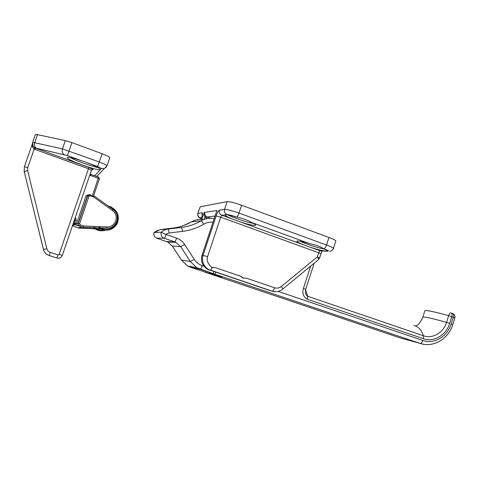 <?xml version="1.0" encoding="UTF-8"?>
<svg xmlns="http://www.w3.org/2000/svg" width="479" height="479" viewBox="0 0 479 479"><rect width="100%" height="100%" fill="white"/><g stroke="black" fill="none" stroke-linecap="round" stroke-linejoin="round"><path stroke-width="0.72" d="M243.667 278.281L240.847 276.311L215.197 267.587L211.449 267.3L209.06 264.324C207.257 262.025 206.778 259.456 207.617 256.624L220.705 217.167L221.801 215.233L225.555 214.778C227.291 214.664 231.07 215.46 236.883 217.179C242.667 218.304 247.493 220.059 251.373 222.442C254.343 223.795 255.768 224.717 255.66 225.196L254.972 225.447C252.367 225.411 247.451 224.232 240.242 221.903L232.405 219.071C227.501 217.077 225.046 215.724 225.046 215.011L227.058 214.592C228.74 214.61 231.938 215.442 236.65 217.089L236.883 217.179M329.582 251.301L330.504 251.164C330.516 251.906 334.21 248.26 333.384 248.493C333.348 247.877 331.061 246.721 326.522 245.026L239.015 213.065C231.914 210.568 227.1 209.335 224.585 209.365L219.394 210.149C218.424 210.622 217.34 212.556 216.131 215.957L203.078 255.265C201.539 261.348 203.336 266.073 208.467 269.438L272.186 291.178C272.97 291.046 273.748 289.909 274.521 287.765L246.2 278.131L242.655 277.916L240.847 276.311M212.67 267.743L211.419 267.294L209.06 264.324M210.503 218.286L205.802 216.298L204.85 217.149L207.569 218.508M205.802 216.298L204.144 212.454L204.85 217.149L204.102 219.394M216.376 212.173L216.927 210.521L216.394 211.981M309.931 243.715C315.655 244.847 320.206 246.499 323.582 248.673C325.816 249.715 326.882 250.427 326.78 250.816L325.582 251.05C322.373 250.768 317.242 249.493 310.188 247.218L302.794 244.541C298.8 242.913 296.824 241.811 296.866 241.224C297.716 240.59 302.069 241.416 309.931 243.715L251.373 222.442M282.562 289.202L318.439 259.684L319.613 257.947L317.373 256.882C318.355 258.313 318.709 259.247 318.439 259.684L318.385 259.732M200.97 219.406L201.527 217.735C202.497 214.622 202.677 212.969 202.072 212.772L198.049 213.377C197.576 215.46 198.288 216.957 200.198 217.861L201.461 217.711L200.988 217.879L201.264 218.31M200.258 206.748L197.809 213.502L200.258 206.748L227.148 201.635L224.585 209.365C224.034 211.79 224.861 213.538 227.058 214.592M228.064 214.975C233.375 217.813 247.338 222.448 253.271 223.352M299.992 241.224C305.225 243.859 318.391 248.074 324.229 248.978M333.384 248.493L335.797 241.033C335.773 240.362 333.498 239.171 328.971 237.464L241.602 205.246C234.506 202.737 229.686 201.533 227.148 201.635M190.6 266.504L190.804 267.396L215.831 275.461L220.244 276.401L209.712 272.85L212.802 273.479L214.185 271.713M215.981 272.317L214.598 274.084L211.646 273.479L222.178 277.03L217.364 276L204.222 271.719M310.673 266.073L303.417 288.442L305.698 289.352L305.428 292.537C305.746 294.423 306.512 295.675 307.734 296.285L307.338 299.267L423.34 338.695C433.764 342.497 446.23 335.144 449.673 323.379L451.787 316.631C452.308 314.595 452.032 313.356 450.967 312.919L450.913 312.901C450.11 312.751 449.35 313.667 448.643 315.643L454.894 317.882C455.319 315.918 454.595 314.469 452.727 313.547M452.439 313.446L452.475 313.452C453.541 313.889 453.823 315.128 453.302 317.17L451.188 323.912C447.482 336.593 434.046 344.533 422.789 340.449L278.155 291.406M203.934 266.24L202.228 265.659C198.899 264.498 196.252 262.42 194.282 259.426L184.672 244.494C182.691 241.47 180.002 239.35 176.607 238.135L166.171 234.518L161.279 232.231C160.651 234.794 161.465 236.74 163.734 238.075L175.787 242.332L180.673 246.607L190.259 261.474L196.725 267.665L200.156 269.222L190.804 267.396L187.558 265.929L181.439 260.091L172.374 246.086L167.758 242.057L156.376 238.045C154.208 236.782 153.418 234.955 154.004 232.566L160.327 229.591L172.907 228.082C179.595 227.256 185.816 225.166 191.576 221.819L191.474 221.873M214.173 218.669L214.065 218.652C209.461 217.783 205.108 218.514 201 220.849C194.911 224.406 188.325 226.621 181.248 227.495L167.925 229.094C165.381 229.423 163.165 230.471 161.279 232.231L154.052 232.543C153.46 234.955 154.232 236.794 156.376 238.045L164.261 238.285C164.734 238.027 165.375 236.776 166.171 234.518M32.35 143.934L32.608 147.251L33.003 146.245L32.362 144.311M32.608 147.251L34.165 149.047L34.775 147.795L33.009 146.257L32.362 144.245M91.938 169.626L93.04 169.458L88.938 167.446L35.476 148.107L35.069 149.454L88.453 168.74L91.447 170.189L62.318 255.379L59.145 254.391L58.049 254.918L50.295 252.397C48.505 251.756 47.355 250.541 46.852 248.757L27.59 170.464L27.71 167.668L34.165 149.047L35.069 149.454M106.961 165.884L106.985 165.842C106.763 165.123 104.212 163.842 99.333 161.992L62.468 148.909L34.656 142.718C34.003 145.257 34.596 147.095 36.434 148.233L34.775 147.795M106.392 166.979L104.416 168.458L101.416 168.44L100.362 169.59C99.387 171.769 65.767 159.621 67.198 157.561C68.641 156.837 74.55 158.292 84.933 161.926C94.794 165.632 99.949 168.165 100.404 169.518L94.722 175.739M109.727 157.765L109.757 157.717C109.553 156.944 107.015 155.621 102.147 153.759L71.916 142.61L65.33 140.598L37.446 134.665L35.35 134.653M70.323 157.573C76.077 160.872 91.687 166.476 98.015 167.542M94.95 228.806L79.155 228.184L80.358 227.25M81.125 227.064L81.029 228.178L94.824 228.722L79.544 228.112M83.609 225.974L80.149 224.807L79.61 223.741L89.01 196.21L90.082 195.707L93.621 196.989L112.427 210.497L113.032 209.545L94.267 196.049L113.032 209.545C121.367 214.957 116.613 229.016 106.715 228.166L106.853 226.914L83.609 225.974L83.316 227.232L106.715 228.166L82.975 227.327L106.709 228.166C116.595 229.022 121.361 214.975 113.038 209.551M90.363 174.35L89.998 174.416L90.363 174.35L90.699 175.476L99.41 178.721L98.62 177.14L92.309 195.833L93.219 196.809L99.41 178.727L98.632 177.146M92.106 196.414L92.321 195.833M79.61 223.741L78.023 223.459L87.346 196.168L86.07 195.815L88.603 194.767M89.256 194.803L89.669 194.905M92.309 195.833L90.28 195.115M79.221 227.531L79.155 227.992M89.573 175.667L90.699 175.476L91.016 174.41L98.62 177.146L91.022 174.41M72.551 225.441L74.826 224.639L79.364 226.094L78.137 225.04L78.023 223.459L76.49 223.855L74.023 223.064L74.053 223.921L74.826 224.639L76.257 220.609L74.987 220.232L74.023 223.064L73.257 223.37M72.928 224.352L74.053 223.921L74.844 224.615M87.447 196.085L87.879 194.899M215.041 216.053L207.012 217.035L206.425 218.095M202.09 255.199L216.927 210.521L204.144 212.454L201.815 219.448M310.188 247.218L320.397 250.894L328.139 251.259L320.056 250.792L318.774 252.559L317.373 256.882L281.359 286.466C279.269 288.083 276.988 288.52 274.521 287.765M322.277 250.978L321.008 253.642L220.705 217.167L216.131 215.957M219.394 210.149C218.861 212.508 219.663 214.203 221.801 215.233L232.405 219.071M328.971 237.464L326.522 245.026C325.69 247.32 324.786 248.559 323.81 248.751C327.864 250.289 329.193 251.086 327.792 251.152M241.602 205.246L239.015 213.065C238.165 215.448 237.374 216.789 236.65 217.089M209.269 270.048L207.461 269.246C202.36 265.905 200.575 261.211 202.102 255.163L207.617 256.624M275.353 291.717L270.791 290.861L210.353 270.258C210.832 270.162 211.419 269.276 212.113 267.593M302.794 244.541L240.242 221.903M202.114 215.197L202.072 212.772M201.527 217.735L202.228 215.185M197.809 213.502L197.785 215.658L198.905 217.37L201.12 218.729L200.198 217.861M216.616 211.329L202.054 255.163C200.527 261.205 202.33 265.899 207.461 269.246L272.186 291.178C275.982 292.292 279.455 291.621 282.604 289.166C282.796 288.789 282.382 287.891 281.359 286.466M214.556 274.078L419.927 343.365L399.708 337.767L204.425 271.988M202.228 265.659C201.455 267.839 200.779 269.024 200.198 269.228L212.766 273.473M303.417 288.442C302.045 293.322 303.357 296.932 307.338 299.267M165.776 234.219L169.099 233.01L182.475 231.381C190.109 230.423 197.21 228.022 203.773 224.184C206.665 222.519 209.754 221.861 213.047 222.208M424.047 344.341L419.999 343.383C421.131 343.401 422.059 342.425 422.789 340.449M194.282 259.426L190.259 261.474L181.361 260.031M184.672 244.494L180.673 246.607L172.308 246.038M156.735 238.051L164.261 238.285L174.655 241.871L166.62 241.602M203.773 224.184C202.545 222.118 201.623 221.005 201 220.849L191.576 221.819C195.288 219.705 199.246 218.981 203.437 219.645M212.802 273.479L196.725 267.665L187.558 265.929L181.391 260.073L172.326 246.074L167.758 242.057L175.787 242.332L174.655 241.871C175.164 241.626 175.811 240.38 176.607 238.135M214.598 274.084L419.999 343.383C433.267 348.047 448.631 338.887 452.793 324.6L451.188 323.912M413.904 325.558C418.203 326.456 421.394 329.863 423.472 335.773C432.591 339.108 443.512 332.689 446.53 322.385C431.615 318.206 423.717 316.469 422.837 317.17L424.849 310.775C425.771 309.943 433.705 311.566 448.643 315.643L446.53 322.385L449.673 323.379M172.907 228.082L181.248 227.495C181.727 227.699 182.134 228.998 182.475 231.381M160.327 229.591L167.925 229.094C168.368 229.309 168.758 230.609 169.099 233.01M305.566 289.777L307.734 296.285L423.472 335.773L423.34 338.695M92.83 169.716L91.543 169.979M93.04 169.458L92.022 169.524L91.447 170.171M88.938 167.446L59.145 254.391M32.374 143.532L33.009 146.257L32.572 142.652M37.446 134.665L34.656 142.718L32.584 142.604L35.356 134.599M36.434 148.233L67.449 155.573L97.584 166.524L101.416 168.44M102.147 153.759L97.584 166.524M71.916 142.61L67.449 155.573M65.33 140.598L62.468 148.909C61.791 151.526 62.36 153.412 64.174 154.561M32.356 143.838L24.393 166.776L27.71 167.668M43.164 248.415L43.685 250.278M25.561 177.02L43.679 250.26M32.356 143.826L24.393 166.776L24.195 171.428L43.433 249.463L24.243 171.686L27.59 170.464M24.393 166.776L24.195 171.416L43.433 249.463L46.852 248.757M49.157 255.505L56.893 258.001L49.163 255.499C46.188 254.439 44.278 252.421 43.433 249.463C44.272 252.427 46.176 254.439 49.151 255.505L50.295 252.397M62.312 255.379C61.246 257.69 59.438 258.564 56.881 258.007L58.049 254.918M78.472 227.711L79.712 227.405L78.694 227.794L79.484 228.112L78.472 227.711L81.885 227.01M96.297 228.782L100.59 228.95L96.291 228.776M82.065 227.058L81.274 227.028M82.921 227.321L81.604 226.944M96.465 228.866L100.68 228.992M79.676 226.004L83.31 227.232L79.682 226.004L78.442 224.944L79.364 226.094M79.155 228.184L72.467 225.693M89.01 196.21L87.723 195.851L78.328 223.352L78.173 225.106M90.214 194.546L87.346 196.168M90.399 194.6L90.082 195.707M93.405 196.875L93.716 195.767M94.267 196.049L93.621 196.989M112.427 210.497C119.78 215.269 115.577 227.675 106.853 226.914M80.149 224.807L79.682 226.004M75.85 227.07L75.083 226.591M76.113 226.998L75.784 226.848M78.269 225.262L79.035 225.986L76.029 225.046L86.07 195.815M74.754 218.999L75.742 218.173L75.233 217.604M74.598 219.448L74.922 219.286L74.987 220.232L74.209 220.597M76.257 220.609L75.742 218.173M73.574 224.896L73.886 223.986M110.386 206.665C117.75 210.55 119.99 216.304 117.104 223.927C112.355 230.579 106.308 231.92 98.955 227.956C106.308 231.92 112.355 230.579 117.098 223.933C119.984 216.31 117.744 210.55 110.386 206.665L108.182 206.06M109.907 207.293C116.666 210.586 118.972 215.754 116.816 222.795C113.038 229.124 107.655 230.866 100.674 228.028M100.488 227.92L98.614 226.585M105.129 230.267C100.859 231.483 97.015 230.644 93.597 227.741M94.016 227.154L94.638 227.687M94.77 227.788C97.303 229.675 100.129 230.387 103.23 229.938M200.899 219.406L201.443 217.771M319.613 257.947L321.008 253.642M157.615 230.279L154.022 232.554M191.498 221.855L183.493 225.591M191.546 221.825L194.432 220.472M452.475 313.452L451.218 313.009M452.793 324.6L454.894 317.882M305.698 289.352L314.176 263.193M422.837 317.17C420.227 322.87 417.76 325.816 415.443 325.995M92.13 169.668L91.447 170.189L62.318 255.379C61.252 257.672 59.444 258.546 56.893 258.001M96.728 176.464L106.985 165.842L109.757 157.717M79.586 228.106L81.035 228.172M93.237 196.815L99.41 178.721M74.826 224.639L76.029 225.046"/></g></svg>
